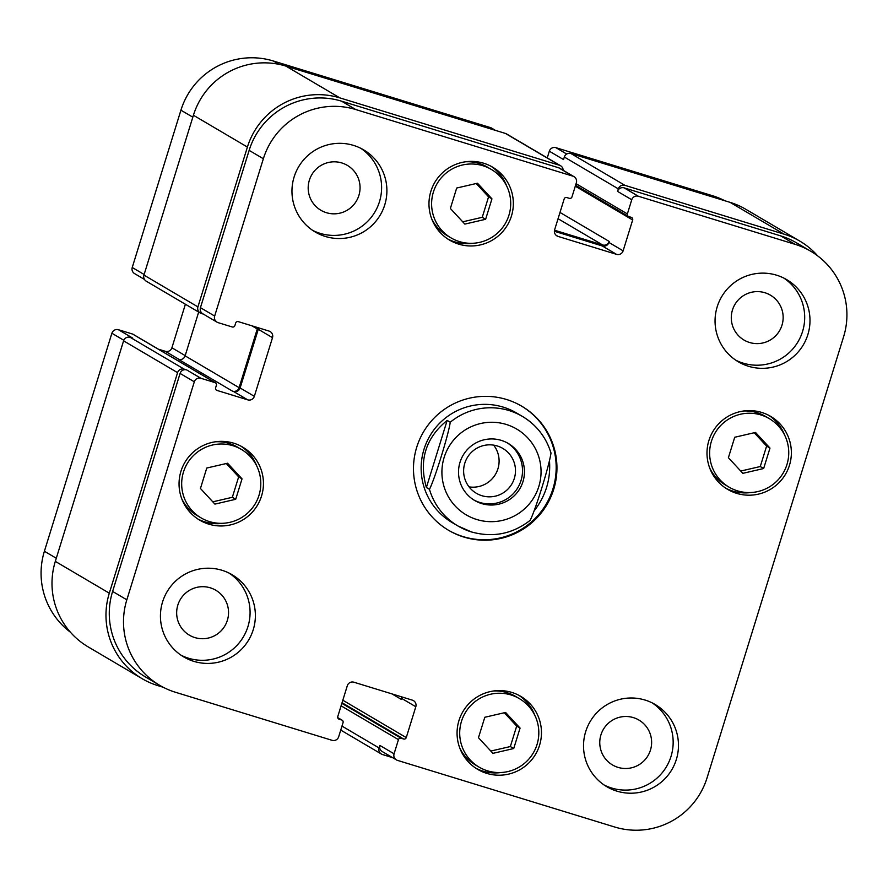 <?xml version="1.0" encoding="UTF-8"?>
<svg xmlns="http://www.w3.org/2000/svg" width="888" height="888" viewBox="0 0 888 888"><rect width="100%" height="100%" fill="white"/><g stroke="black" fill="none" stroke-linecap="round" stroke-linejoin="round"><path stroke-width="1.33" d="M469.064 486.879A26.041 25.896 120.5 0 0 493.65 445.132M473.726 499.911A33.1 32.923 120.5 0 0 521.034 480.497A33.1 32.923 120.5 0 0 507.303 442.901M464.79 463.236A26.041 25.896 120.5 0 0 476.334 493.273A26.041 25.896 120.5 0 0 514.319 478.432A26.041 25.896 120.5 0 0 502.775 448.396A26.041 25.896 120.5 0 0 464.79 463.236M522.965 481.629A33.1 32.923 -59.5 0 1 474.68 500.488A33.1 32.923 -59.5 0 1 463.114 455.267A33.1 32.923 -59.5 0 1 522.965 481.629M550.982 453.135A63.559 63.203 120.5 0 0 522.488 416.472C536.685 425.086 546.209 437.351 551.06 453.257L550.982 453.135C549.228 465.656 535.553 509.823 530.214 520.235L530.369 520.179C512.676 533.977 493.04 537.895 471.473 531.945L457.964 525.996A63.559 63.203 120.5 0 0 471.439 531.934M549.517 461.216C550.738 479.42 545.665 495.904 534.332 510.678M447.164 420.413L450.249 422.233C448.484 434.754 434.82 478.921 429.47 489.332L426.384 487.512L447.164 420.413C425.641 437.939 418.725 460.306 426.384 487.512M448.262 530.114A72.028 71.628 120.5 0 0 546.164 504.184A72.028 71.628 120.5 0 0 521.389 405.994M450.249 422.233A63.559 63.203 120.5 0 1 522.488 416.472L516.705 413.064A63.559 63.203 120.5 0 0 423.998 449.284A63.559 63.203 120.5 0 0 452.181 522.588L457.964 525.996A63.559 63.203 120.5 0 1 429.47 489.332M416.716 447.263A72.028 71.628 -59.5 0 1 521.778 406.216A72.028 71.628 -59.5 0 1 546.93 504.639A72.028 71.628 -59.5 0 1 416.716 447.263M724.808 200.744A74.148 73.737 120.5 0 0 712.576 195.749L555.932 147.686A5.295 5.261 120.5 0 0 549.328 151.204L547.252 157.909M215.462 382.817A2.12 2.109 120.5 0 0 215.018 382.617L200.91 378.288A5.295 5.261 120.5 0 0 194.317 381.807L126.829 599.811A74.148 73.737 120.5 0 0 175.424 692.252L332.068 740.315A5.295 5.261 120.5 0 0 338.672 736.796L343.057 722.632A2.12 2.109 120.5 0 0 341.669 719.99L339.149 719.225A2.12 2.109 -59.5 0 1 337.762 716.583L347.308 685.725A5.295 5.261 -59.5 0 1 353.912 682.217L412.343 700.144A5.295 5.261 -59.5 0 1 415.806 706.737L406.26 737.595A2.12 2.109 -59.5 0 1 403.618 739.005L401.099 738.228A2.12 2.109 120.5 0 0 398.457 739.637L394.072 753.801A5.295 5.261 120.5 0 0 397.547 760.405L614.629 826.994A74.148 73.737 120.5 0 0 707.07 777.821L843.6 336.752A74.148 73.737 120.5 0 0 795.004 244.3L638.361 196.248A5.295 5.261 120.5 0 0 631.757 199.756L627.372 213.919A2.12 2.109 120.5 0 0 628.76 216.561L631.279 217.338A2.12 2.109 -59.5 0 1 632.667 219.98L623.121 250.827A5.295 5.261 -59.5 0 1 616.516 254.345L558.086 236.419A5.295 5.261 -59.5 0 1 554.623 229.814L564.169 198.956A2.12 2.109 -59.5 0 1 566.81 197.558L569.33 198.324A2.12 2.109 120.5 0 0 571.972 196.925L576.356 182.762A5.295 5.261 120.5 0 0 572.882 176.157L355.799 109.557A74.148 73.737 120.5 0 0 263.359 158.741L214.663 316.05A5.295 5.261 120.5 0 0 218.137 322.655L232.245 326.973A2.12 2.109 120.5 0 0 234.887 325.574L235.664 323.043A2.12 2.109 -59.5 0 1 238.306 321.634L269.031 331.069A5.295 5.261 -59.5 0 1 272.505 337.662L254.334 396.337A5.295 5.261 -59.5 0 1 247.741 399.855L217.016 390.431A2.12 2.109 -59.5 0 1 215.618 387.79L216.406 385.259A2.12 2.109 120.5 0 0 215.462 382.817L133.034 334.254A2.12 2.109 120.5 0 0 132.59 334.055L118.481 329.737A5.295 5.261 120.5 0 0 111.888 333.244L44.4 551.248A74.148 73.737 120.5 0 0 70.33 632.134M185.392 304.24L171.906 347.785A5.295 5.261 -59.5 0 1 165.312 351.293L158.33 349.162M495.46 130.381L491.575 128.094A5.295 5.261 120.5 0 0 490.454 127.595L273.371 61.006A74.148 73.737 120.5 0 0 180.93 110.179L132.234 267.488A5.295 5.261 120.5 0 0 134.588 273.604L144.478 279.431M490.82 751.059L510.356 746.542L516.683 726.095L504.329 712.753M513.73 748.529L492.94 753.346L478.466 737.706L484.804 717.271L505.594 712.454L520.057 728.082L513.73 748.529L510.356 746.542M520.057 728.082L516.683 726.095M212.798 501.831L232.334 497.302L238.661 476.867L226.307 463.514M235.709 499.289L214.907 504.107L200.444 488.478L206.771 468.031L227.572 463.225L242.036 478.854L235.709 499.289L232.334 497.302M242.036 478.854L238.661 476.867M462.726 221.822L482.251 217.305L488.578 196.859L476.223 183.505M485.625 219.292L464.835 224.098L450.371 208.469L456.698 188.034L477.489 183.217L491.952 198.845L485.625 219.292L482.251 217.305M491.952 198.845L488.578 196.859M740.747 471.051L760.272 466.533L766.61 446.087L754.256 432.745M763.647 468.52L742.856 473.337L728.393 457.709L734.72 437.262L755.51 432.445L769.985 448.085L763.647 468.52L760.272 466.533M769.985 448.085L766.61 446.087M241.403 449.439A39.727 39.505 120.5 0 0 187.202 463.614A39.727 39.505 120.5 0 0 201.077 517.893A39.727 39.505 120.5 0 0 259.019 495.249A39.727 39.505 120.5 0 0 241.403 449.439L237.551 447.164A39.727 39.505 120.5 0 0 215.44 441.78M181.796 498.89A39.727 39.505 120.5 0 0 197.225 515.617L201.077 517.893M256.832 466.167A42.369 42.136 120.5 0 0 240.792 446.076M197.835 518.981A42.369 42.136 120.5 0 0 223.188 523.276M261.538 496.026A42.369 42.136 -59.5 0 1 199.733 520.168A42.369 42.136 -59.5 0 1 184.937 462.282A42.369 42.136 -59.5 0 1 261.538 496.026M519.425 698.667A39.727 39.505 120.5 0 0 465.223 712.853A39.727 39.505 120.5 0 0 479.098 767.121A39.727 39.505 120.5 0 0 537.04 744.488A39.727 39.505 120.5 0 0 519.425 698.667L515.573 696.403A39.727 39.505 120.5 0 0 493.462 691.019M459.818 748.129A39.727 39.505 120.5 0 0 475.247 764.857L479.098 767.121M534.854 715.395A42.369 42.136 120.5 0 0 518.814 695.304M475.857 768.22A42.369 42.136 120.5 0 0 501.209 772.505M539.56 745.265A42.369 42.136 -59.5 0 1 477.755 769.408A42.369 42.136 -59.5 0 1 462.959 711.51A42.369 42.136 -59.5 0 1 539.56 745.265M769.352 418.67A39.727 39.505 120.5 0 0 715.151 432.845A39.727 39.505 120.5 0 0 729.026 487.124A39.727 39.505 120.5 0 0 786.968 464.48A39.727 39.505 120.5 0 0 769.352 418.67L765.489 416.394A39.727 39.505 120.5 0 0 743.389 411.011M709.745 468.12A39.727 39.505 120.5 0 0 725.163 484.848L729.026 487.124M784.77 435.398A42.369 42.136 120.5 0 0 768.731 415.295M725.785 488.211A42.369 42.136 120.5 0 0 751.137 492.496M789.476 465.257A42.369 42.136 -59.5 0 1 727.683 489.399A42.369 42.136 -59.5 0 1 712.886 431.501A42.369 42.136 -59.5 0 1 789.476 465.257M491.33 169.43A39.727 39.505 120.5 0 0 437.129 183.605A39.727 39.505 120.5 0 0 451.004 237.884A39.727 39.505 120.5 0 0 508.935 215.251A39.727 39.505 120.5 0 0 491.33 169.43L487.468 167.155A39.727 39.505 120.5 0 0 465.368 161.783M431.723 218.892A39.727 39.505 120.5 0 0 447.141 235.609L451.004 237.884M506.748 186.158A42.369 42.136 120.5 0 0 490.709 166.067M447.763 238.983A42.369 42.136 120.5 0 0 473.104 243.268M511.455 216.017A42.369 42.136 -59.5 0 1 449.661 240.171A42.369 42.136 -59.5 0 1 434.865 182.273A42.369 42.136 -59.5 0 1 511.455 216.017M384.759 204.839A47.663 47.397 -59.5 0 1 315.24 232.012A47.663 47.397 -59.5 0 1 298.59 166.877A47.663 47.397 -59.5 0 1 384.759 204.839M253.235 629.725A47.663 47.397 -59.5 0 1 183.716 656.898A47.663 47.397 -59.5 0 1 167.066 591.763A47.663 47.397 -59.5 0 1 253.235 629.725M676.323 759.529A47.663 47.397 -59.5 0 1 606.804 786.69A47.663 47.397 -59.5 0 1 590.154 721.556A47.663 47.397 -59.5 0 1 676.323 759.529M807.847 334.643A47.663 47.397 -59.5 0 1 738.328 361.805A47.663 47.397 -59.5 0 1 721.678 296.681A47.663 47.397 -59.5 0 1 807.847 334.643M312.632 230.358A47.663 47.397 120.5 0 0 379.465 201.72A47.663 47.397 120.5 0 0 360.928 148.385M309.357 180.22A26.041 25.896 120.5 0 0 356.443 200.954A26.041 25.896 120.5 0 0 347.341 165.379A26.041 25.896 120.5 0 0 309.357 180.22M181.108 655.244A47.663 47.397 120.5 0 0 247.941 626.606A47.663 47.397 120.5 0 0 229.404 573.271M177.833 605.105A26.041 25.896 120.5 0 0 224.919 625.84A26.041 25.896 120.5 0 0 215.817 590.254A26.041 25.896 120.5 0 0 177.833 605.105M604.206 785.048A47.663 47.397 120.5 0 0 671.028 756.398A47.663 47.397 120.5 0 0 652.491 703.074M600.932 734.898A26.041 25.896 120.5 0 0 648.007 755.644A26.041 25.896 120.5 0 0 638.916 720.057A26.041 25.896 120.5 0 0 600.932 734.898M735.73 360.162A47.663 47.397 120.5 0 0 802.552 331.524A47.663 47.397 120.5 0 0 784.015 278.188M732.456 310.012A26.041 25.896 120.5 0 0 779.531 330.758A26.041 25.896 120.5 0 0 770.44 295.171A26.041 25.896 120.5 0 0 732.456 310.012M784.082 234.166L730.103 202.364A74.148 73.737 120.5 0 1 745.82 209.291L799.799 241.092A74.148 73.737 -59.5 0 0 784.082 234.166L624.919 185.337A5.295 5.261 -59.5 0 0 618.326 188.855L617.537 191.375A5.295 5.261 -59.5 0 1 624.142 187.868L780.785 235.919A74.148 73.737 -59.5 0 1 796.503 242.846L810.722 251.226M554.378 231.269L602.297 245.965A5.295 5.261 120.5 0 0 608.902 242.457L609.212 241.447L559.995 212.443M217.016 322.155L202.797 313.775A5.295 5.261 -59.5 0 1 200.444 307.67L249.139 150.361A74.148 73.737 -59.5 0 1 341.58 101.177L558.663 167.777A5.295 5.261 -59.5 0 1 559.784 168.276L574.003 176.657M257.509 327.528A5.295 5.261 120.5 0 1 257.276 328.982L239.116 387.656A5.295 5.261 120.5 0 1 232.512 391.164L233.511 391.475A5.295 5.261 120.5 0 0 240.115 387.967L258.286 329.293A5.295 5.261 120.5 0 0 258.519 327.839M159.707 685.336L145.488 676.956A74.148 73.737 -59.5 0 1 112.61 591.43L180.086 373.426A5.295 5.261 -59.5 0 1 186.691 369.919L200.91 378.288M401.42 696.791A5.295 5.261 120.5 0 1 401.276 699.378L401.587 698.368A5.295 5.261 120.5 0 0 401.82 696.914M396.425 759.906L382.206 751.525A5.295 5.261 -59.5 0 1 379.853 745.421L394.072 753.801M554.512 230.203L602.608 244.955A5.295 5.261 120.5 0 0 609.212 241.447M392.54 757.619L382.539 754.556A5.295 5.261 -59.5 0 1 379.065 747.951L379.853 745.421M799.799 241.092A74.148 73.737 -59.5 0 1 817.67 255.866M163.192 687.257L157.898 685.636A74.148 73.737 -59.5 0 1 109.302 593.184L177.578 372.649A5.295 5.261 -59.5 0 1 184.171 369.142L186.691 369.919M203.33 314.097L201.398 313.497A5.295 5.261 -59.5 0 1 197.924 306.893L247.408 147.064A74.148 73.737 -59.5 0 1 339.838 97.88L559.451 165.246A5.295 5.261 -59.5 0 1 563.159 170.263M730.103 202.364L570.94 153.535A5.295 5.261 120.5 0 0 564.335 157.043L563.547 159.574L549.328 151.204M118.481 329.737L132.712 338.106L130.192 337.34A5.295 5.261 120.5 0 0 123.587 340.848L55.322 561.383A74.148 73.737 120.5 0 0 88.201 646.908L142.18 678.71M560.572 165.745L506.582 133.944A5.295 5.261 120.5 0 0 505.461 133.444L285.858 66.078A74.148 73.737 120.5 0 0 193.418 115.251L143.945 275.091A5.295 5.261 120.5 0 0 146.287 281.207L200.277 313.009M198.679 312.065L185.126 355.855A5.295 5.261 -59.5 0 1 178.521 359.363L232.512 391.164M476.767 519.513A49.784 49.506 120.5 0 0 539.837 460.772A49.784 49.506 120.5 0 0 457.842 435.62A49.784 49.506 120.5 0 0 476.767 519.513M780.785 235.919L795.004 244.3M624.142 187.868L638.361 196.248M617.537 191.375L631.757 199.756M602.297 245.965L616.516 254.345M608.902 242.457L623.121 250.827M555.988 235.187L558.086 236.419M558.663 167.777L572.882 176.157M341.58 101.177L355.799 109.557M249.139 150.361L263.359 158.741M200.444 307.67L214.663 316.05M258.286 329.293L272.505 337.662M240.115 387.967L254.334 396.337M233.511 391.475L247.741 399.855M180.086 373.426L194.317 381.807M112.61 591.43L126.829 599.811M401.587 698.368L415.806 706.737M716.993 198.346L712.576 195.749M566.711 154.035L555.932 147.686M494.871 130.203L490.454 127.595M279.032 64.336L273.371 61.006M192.818 117.183L180.93 110.179M144.122 274.492L132.234 267.488M185.192 355.611L171.906 347.785M179.298 359.54L165.312 351.293M123.809 340.271L111.888 333.244M56.288 558.252L44.4 551.248M379.065 747.951L341.98 726.095M398.457 739.637L341.081 705.838M401.099 738.228L341.858 703.329M403.618 739.005L342.046 702.73M406.26 737.595L342.824 700.221M401.276 699.378L391.952 693.883M339.149 719.225L338.306 718.725M341.669 719.99L337.718 717.671M109.302 593.184L55.322 561.383M177.578 372.649L123.587 340.848M184.171 369.142L130.192 337.34M215.018 382.617L132.59 334.055M217.016 390.431L216.173 389.932M239.116 387.656L185.126 355.855M257.276 328.982L251.87 325.796M197.924 306.893L143.945 275.091M247.408 147.064L193.418 115.251M339.838 97.88L285.858 66.078M559.451 165.246L505.461 133.444M602.608 244.955L558.053 218.714M632.667 219.98L575.291 186.18M627.372 213.919L576.068 183.694M618.326 188.855L564.335 157.043M624.919 185.337L570.94 153.535M340.748 730.091L381.418 754.056M337.695 717.593L342.113 720.19M575.568 185.292L628.316 216.361"/></g></svg>
